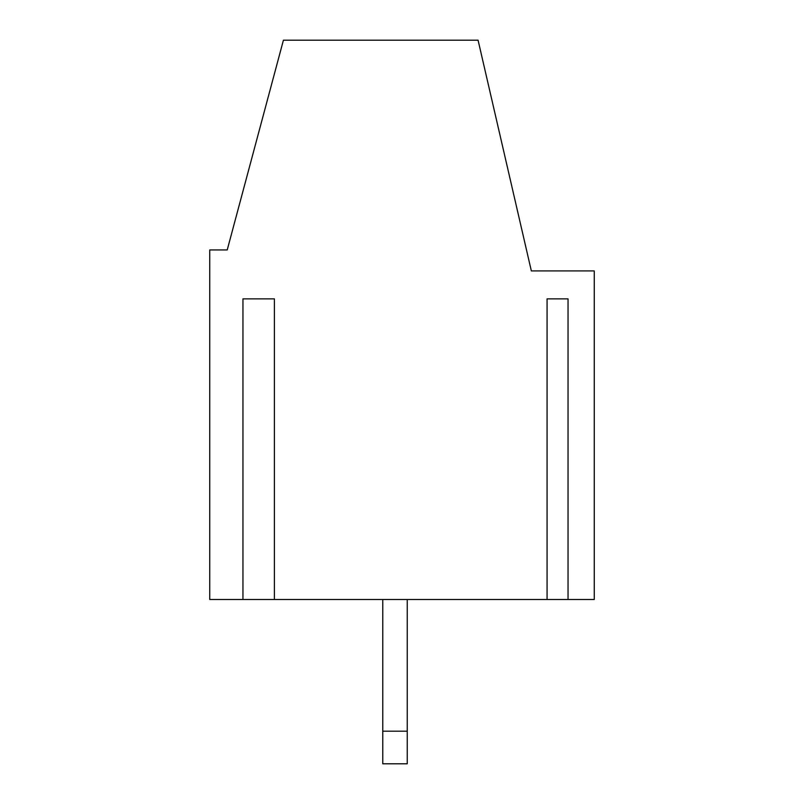 <?xml version="1.0" encoding="UTF-8"?>
<svg xmlns="http://www.w3.org/2000/svg" width="804" height="804" viewBox="0 0 804 804"><rect width="100%" height="100%" fill="white"/><g stroke="black" fill="none" stroke-linecap="round" stroke-linejoin="round"><path stroke-width="1.21" d="M568.046 599.503L594.256 599.503L594.256 270.918L531.343 270.918L478.078 40.2L283.42 40.2L227.22 249.943L209.743 249.943L209.743 599.503L568.046 599.503L568.046 298.877L547.072 298.877L547.072 599.503M547.072 298.877L568.046 298.877M242.949 298.877L274.405 298.877L242.949 298.877L242.949 599.503M274.405 298.877L274.405 599.503M382.774 731.188L382.774 763.8L407.246 763.8L407.246 731.188L382.774 731.188L382.774 599.503M407.246 599.503L407.246 731.188"/></g></svg>
